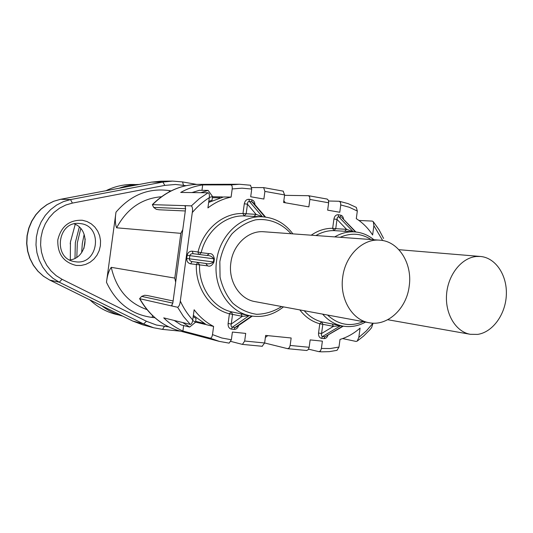 <?xml version="1.0" encoding="UTF-8"?>
<svg xmlns="http://www.w3.org/2000/svg" width="533" height="533" viewBox="0 0 533 533"><rect width="100%" height="100%" fill="white"/><g stroke="black" fill="none" stroke-linecap="round" stroke-linejoin="round"><path stroke-width="0.8" d="M82.388 220.262L87.032 221.528L91.27 223.847L94.894 227.111L97.726 231.142L99.644 235.746L100.544 240.689L100.391 245.74L99.191 250.643L97.006 255.167L93.935 259.091L90.13 262.216L85.766 264.381L81.069 265.481L76.259 265.447C63.527 262.389 57.377 253.875 57.811 239.903C61.115 226.332 69.31 219.783 82.388 220.262M75.466 261.756C98.299 265.541 103.642 226.125 80.643 223.627L79.59 223.507C57.391 220.595 52.534 258.931 74.76 261.65L75.466 261.756M74.287 223.887C90.923 229.93 87.332 258.265 69.716 259.957M70.223 243.874L70.609 240.916M342.719 277.047C339.454 298.72 352.113 320.073 369.176 322.738C387.451 326.562 406.586 308.68 409.197 286.228C412.662 263.668 398.624 241.089 379.776 240.17C362.78 238.471 345.291 255.527 342.719 277.047M379.776 240.17L263.888 231.762C248.565 230.263 233.014 244.594 230.862 262.736C228.077 280.998 239.544 299.16 254.921 301.598L369.176 322.738M476.262 256.5C461.491 257.812 447.967 274.835 446.567 294.443C445.022 314.044 455.888 331.899 470.333 334.304L477.601 334.404C492.818 332.266 505.697 314.197 506.35 294.662C507.176 275.121 495.59 257.666 480.413 256.466L476.262 256.5M353.372 231.802L346.577 229.337L336.996 219.396L337.409 217.377L338.642 216.724L338.202 214.726C335.983 214.666 334.557 216.098 333.918 219.023L336.996 219.396L335.743 228.677L332.665 228.297L333.918 219.023M207.61 265.847L205.791 263.455L192.013 261.596L205.791 263.455C208.51 264.295 211.041 263.815 213.393 262.016L213.833 258.791L214.359 258.938L213.946 262.016C212.194 265.567 210.082 266.846 207.61 265.847L190.607 263.822L192.013 261.596C190.281 261.203 189.415 260.284 189.422 258.831L213.946 262.016M240.823 313.784L242.302 316.322L248.978 315.723L232.341 327.202C231.189 326.882 230.829 325.816 231.255 324.004L228.104 323.531L229.423 313.784L231.109 311.752L246.679 315.05M327.975 335.284C327.042 337.562 325.703 338.662 323.957 338.595L321.526 338.348C319.374 337.802 318.374 336.037 318.534 333.045L321.606 333.505L333.498 326.336L340.794 325.696M183.652 325.556L182.912 331.033C175.857 327.915 169.461 323.524 163.731 317.868L190.294 324.424C191.534 324.197 192.353 322.718 192.746 319.993L194.132 309.753C199.595 316.942 206.084 322.505 213.606 326.429L206.311 324.677L193.372 315.363M185.611 208.689L172.825 303.11L171.386 305.882L177.649 307.268C179.068 306.448 179.954 304.376 180.314 301.038L192.286 212.567C192.833 209.256 192.526 207.024 191.374 205.885L184.958 205.651L185.611 208.689M208.656 202.427L223.587 196.957L231.095 197.097L232.201 188.942C232.428 186.523 231.975 185.178 230.849 184.898L239.47 184.258L250.503 185.237L251.736 189.055L242.022 188.169L232.201 188.942M373.08 323.171L371.548 327.762L369.695 329.94L363.719 335.95L357.19 341.12L358.816 337.449L366.351 330.913L373.013 323.171M342.639 338.568L356.091 341.446L357.19 341.12M308.574 349.168L318.847 351.64L321.619 351.847L329.361 351.64L337.023 350.328L338.975 347.056L340.007 339.434C347.303 337.229 353.992 333.445 360.075 328.088L358.816 337.449M319.04 351.667L320.526 350.807L321.399 348.469L330.22 348.535L338.975 347.056M290.152 345.444L291.158 337.989L265.647 335.417L264.628 342.972L287.653 348.675L289.292 347.829L290.152 345.444L309.153 347.283L310.146 339.907L322.385 341.14L321.399 348.469M309.153 347.283L308.287 349.641L306.622 350.481M230.922 341.44L242.435 344.398L244.674 341.04L264.628 342.972L262.169 346.257M182.912 331.033L210.115 338.162C211.288 338.175 212.081 336.989 212.5 334.591L221.761 337.989L231.362 339.754L232.401 332.059L245.706 333.405L244.674 341.04M203.573 323.231L204.052 323.438M202.946 323.171L202.54 323.764M231.362 339.754L229.137 343.139L219.296 341.387L210.115 338.162M195.564 322.085L205.232 324.417M213.606 326.429L212.5 334.591M201.954 190.334L202.687 184.931C195.065 186.03 187.743 188.529 180.72 192.44L208.11 192.773C209.249 193.306 209.642 194.938 209.296 197.67C202.993 201.607 197.323 206.577 192.286 212.567M231.095 197.097C222.814 198.849 215.085 202.453 207.917 207.903L209.296 197.67M202.687 184.931L230.849 184.898M222.481 196.937L212.52 196.744M283.123 191.134L284.622 194.931L264.901 191.407L263.868 199.042L250.697 196.744L251.736 189.055M251.783 187.549L263.642 187.609L283.329 191.16M219.443 196.877L219.776 197.856M264.901 191.407L263.642 187.609M284.622 194.931L283.603 202.48L308.86 206.877L309.866 199.435L309.673 196.93L308.52 195.704L284.569 195.331M327.055 199.062L328.441 200.308L328.648 202.787L309.866 199.435M340.754 204.945L340.54 202.48L339.348 201.267L348.069 203.619L356.317 207.404L357.317 211.048L349.275 207.264L340.754 204.945L339.768 212.267L327.655 210.155L328.648 202.787M328.628 201.008L339.348 201.267M358.949 220.455L372.314 221.095L373.3 221.708L373.88 225.652L372.62 235.006C368.176 228.204 362.733 222.754 356.291 218.663L357.317 211.048M172.825 303.117L141.645 296.388L139.593 298.673L171.386 305.882L172.112 305.376M141.645 296.388L144.63 295.269L147.308 295.515L173.112 300.978M185.531 206.344L184.958 205.651L152.338 204.645L153.704 207.417L185.604 208.736M185.297 210.968L159.074 209.775L156.276 209.302L153.704 207.417M355.471 231.955L341.84 217.557M343.285 326.169L324.91 336.783L342.839 326.096M321.526 338.348L322.478 336.53L321.666 336.01L321.372 334.711L322.858 324.211L321.546 321.845L339.215 325.39M236.465 326.969L235.026 327.482L234.12 329.394C236.232 329.427 237.751 328.115 238.664 325.463M190.607 263.822C187.936 263.149 186.643 261.363 186.737 258.465L187.163 255.3C187.849 252.482 189.568 251.116 192.32 251.19L193.073 253.688L206.957 255.474L209.256 253.648C211.894 253.288 213.6 255.054 214.359 258.938M187.163 255.3L189.848 255.66C190.221 254.274 191.287 253.615 193.053 253.688L193.086 253.688M192.32 251.19L198.036 251.996C203.373 229.337 223.227 212.727 242.975 213.533L256.08 214.373L247.459 204.172C247.525 202.313 248.158 201.387 249.351 201.394L262.363 216.671L256.08 214.373L253.988 216.418L244.067 215.925L242.975 213.533L244.294 203.799L247.459 204.172L246.139 213.92L244.067 215.925C225.199 215.185 206.264 231.069 201.168 252.702L209.256 253.648M244.294 203.799C244.973 200.728 246.539 199.235 248.991 199.315L251.643 199.775L252.009 201.854L253.248 202.713M318.534 333.045L319.787 323.764L321.546 321.845C314.91 320.047 309.127 316.336 304.216 310.719M186.737 258.465L189.422 258.831L189.848 255.66L213.833 258.791C212.061 256.473 209.769 255.367 206.964 255.474L193.053 253.688M198.562 254.394L198.036 251.996L201.168 252.702L199.315 254.488M334.704 236.899C341.067 233.154 347.663 231.475 354.492 231.875L333.858 230.602L332.665 228.297C325.123 228.231 317.974 230.529 311.219 235.2M299.832 309.906C305.276 317.008 311.932 321.632 319.787 323.764L333.498 326.336L332.172 323.931M246.619 315.036L249.897 315.723C228.544 311.832 212.707 286.394 216.591 260.784C219.623 235.353 241.189 215.232 262.596 216.824L253.988 216.418M249.291 315.596L251.329 315.996M264.028 216.924L262.549 216.818M344.671 231.289L346.577 229.337L335.743 228.677L333.858 230.602C327.662 230.542 321.699 232.188 315.962 235.539M192.673 320.46L195.538 322.252L196.044 318.514L193.213 316.562M175.657 282.19L174.797 278.086L111.257 267.339C108.832 270.624 107.24 275.608 106.48 282.297L115.994 212.167C114.941 218.803 115.148 224.02 116.62 227.804L180.854 233.347L182.772 229.636M191.92 192.58L199.302 190.314L208.136 190.388L212.554 196.51L212.047 200.248L208.803 201.361M283.829 200.788L285.368 202.787M265.367 337.469L267.779 335.63M174.178 320.446L181.08 324.903L189.641 327.062L195.538 322.252M209.322 197.463L212.554 196.51M189.641 327.062L182.706 322.552M208.136 190.388L200.721 192.686M365.565 322.072C358.089 326.163 350.341 327.469 342.299 325.996C334.737 324.45 328.188 320.5 322.652 314.13M327.529 315.03C338.288 324.85 350.181 327.055 363.22 321.639M338.202 214.726L340.614 215.145L341.047 217.138L338.642 216.724L353.079 231.602L355.524 232.008M199.542 264.728C198.702 286.947 212.727 307.374 231.109 311.752L232.575 314.25L231.255 324.004L242.302 316.322L229.423 313.784C210.175 309.233 195.458 287.86 196.331 264.588L197.743 262.376L199.542 264.728M342.832 326.103L340.374 325.83L322.478 336.53L324.91 336.783L323.957 338.595M81.676 252.562L82.315 243.508L84.167 234.42M75 258.292L75.333 242.615L79.31 227.111M382.674 240.543L373.88 225.652M234.12 329.394L231.442 329.121C229.057 328.535 227.944 326.676 228.104 323.531M254.974 204.725C254.781 201.954 253.668 200.301 251.643 199.775M343.598 219.363C343.285 216.944 342.293 215.539 340.614 215.145M180.314 301.038C183.572 308.174 187.716 314.49 192.746 319.993M139.946 298.92C149.487 315.569 162.712 326.236 179.621 330.926L219.296 341.387L229.137 343.139M190.294 324.424L183.425 316.409L177.649 307.268M152.398 204.585C165.736 191.367 181.087 184.625 198.436 184.358C181.28 184.605 166.049 191.314 152.738 204.499M191.374 205.885L199.369 198.642L208.11 192.773M231.442 329.121L232.341 327.202L235.026 327.482L251.663 316.049M248.991 199.315L249.351 201.394L252.009 201.854L264.988 217.018M371.068 239.537C361.354 233.301 351.04 232.555 340.134 237.298M290.998 233.727C281.79 223.267 268.952 218.137 255.593 219.836C246.786 222.208 238.904 226.891 231.935 233.887C225.892 241.995 221.868 251.236 219.843 261.603L220.049 277.093C222.341 287.174 226.592 295.868 232.794 303.184C239.883 309.287 247.818 312.991 256.6 314.303C265.467 314.104 273.815 311.519 281.644 306.542M151.305 182.173L60.722 199.269L53.693 201.287L47.084 204.605L41.114 209.123L35.977 214.692L31.867 221.148L28.909 228.271L27.21 235.826L26.83 243.561L27.776 251.223L30.021 258.552L33.479 265.301L38.03 271.264L43.513 276.234L49.576 279.992M60.549 199.302L151.392 182.146L161.099 181.193L151.505 182.133L162.851 182.059L172.599 181.1L182.546 181.926L196.564 184.391M186.064 185.671L175.524 184.465L164.844 185.384L72.388 203.093L65.792 205.012L59.596 208.15L54 212.414L49.183 217.671L45.325 223.76L42.553 230.476L40.954 237.591L40.595 244.887L41.474 252.102L43.573 259.005L46.804 265.367L51.061 270.984L56.198 275.681L62.041 279.299L59.303 282.217L52.96 278.299L47.377 273.216L42.747 267.126L39.229 260.224L36.944 252.729L35.984 244.894L36.377 236.978L38.11 229.25L41.128 221.961L45.318 215.359L50.548 209.656L56.631 205.038L63.367 201.647L70.523 199.575L60.629 199.275L53.553 201.307L46.917 204.639L40.928 209.156L35.791 214.726L31.674 221.168L28.722 228.271L27.03 235.806L26.65 243.514L27.603 251.156L29.848 258.472L33.306 265.221L37.87 271.184L43.38 276.181L49.649 280.038L132.57 320.986L142.531 324.757L132.684 321.026L143.63 323.964L59.303 282.217L49.749 280.078L132.484 320.933M180.474 331.153L162.658 329.394M142.531 324.757L153.631 327.762L162.565 329.394L153.631 327.762L143.63 323.964L146.435 321.266L156.482 325.037L168.695 326.882M72.388 203.093L70.523 199.575L162.851 182.059L164.844 185.384M174.797 278.086L180.854 233.347M111.257 267.339C116.194 288.879 128.087 302.964 146.948 309.58M161.432 196.757C141.845 198.343 126.907 208.689 116.62 227.804M115.994 212.167C130.885 194.905 148.667 187.723 169.347 190.614L171.073 190.907M169.347 190.614L169.227 191.853M62.041 279.299L146.435 321.266M200.348 322.465L195.578 321.965M154.843 317.721L152.165 317.441C131.464 314.663 116.234 302.944 106.48 282.297M152.531 315.609L152.165 317.441M180.527 331.166L162.565 329.394L164.337 326.443M183.459 185.218L182.546 181.926L172.599 181.1L161.099 181.193M470.333 334.304L387.724 319.72M85.227 238.977L83.934 248.438M80.756 228.604L77.325 242.848L76.819 257.239M101.843 305.809C108.226 310.712 115.215 314.164 122.803 316.162M75.233 224.32L70.456 241.975L70.303 259.864M89.977 299.952C98.392 307.827 108.066 312.858 118.999 315.023M105.96 190.721C115.514 185.997 125.448 183.952 135.762 184.578M119.106 188.242C125.661 185.777 132.371 184.511 139.233 184.445M373.3 221.708L378.97 229.63L383.587 238.438M306.808 350.507L287.84 348.709M262.349 346.29L242.435 344.398M139.639 298.746C149.2 315.436 162.525 326.163 179.621 330.926M198.436 184.358L239.47 184.258L250.503 185.237M308.52 195.704L327.262 199.082M341.833 217.551L355.904 231.995M252.182 316.189L236.152 327.182M252.995 202.42L265.561 217.084M342.299 325.996L339.168 325.377M258.878 216.638L258.505 216.625M373.913 239.743C368.156 235.026 361.68 232.401 354.492 231.875M292.884 233.867C285.068 223.414 274.968 217.737 262.596 216.824M249.897 315.723C262.096 317.968 273.302 315.023 283.503 306.888M480.413 256.466L398.891 249.691M203.806 323.291L195.664 321.346M219.916 197.856L212.394 197.703"/></g></svg>
